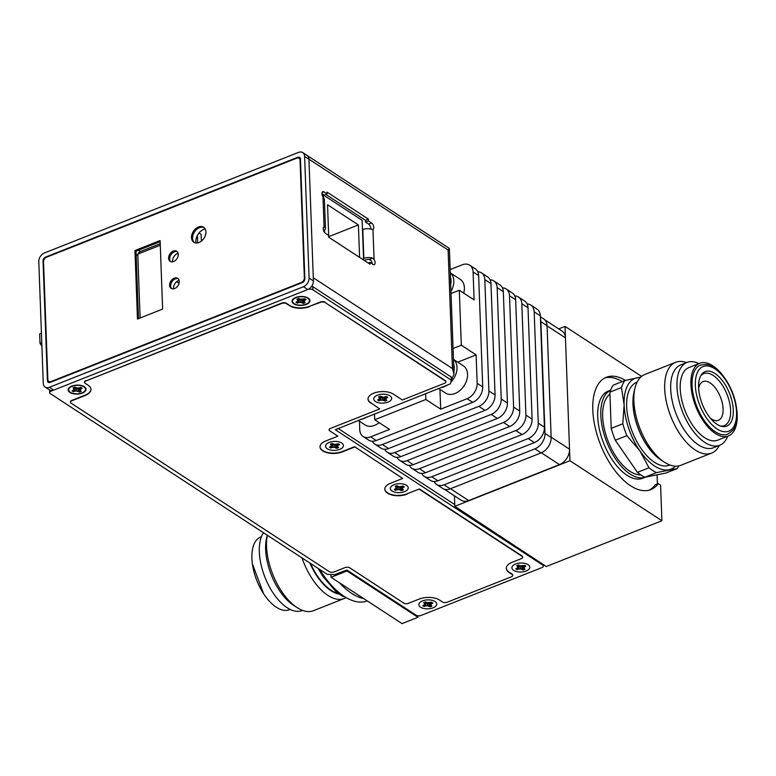 <?xml version="1.0" encoding="UTF-8"?>
<svg xmlns="http://www.w3.org/2000/svg" width="776" height="776" viewBox="0 0 776 776"><rect width="100%" height="100%" fill="white"/><g stroke="black" fill="none" stroke-linecap="round" stroke-linejoin="round"><path stroke-width="1.16" d="M417.973 617.298L347.008 570.981L331.071 577.295L402.036 623.603L417.973 617.298L417.915 615.766M546.275 566.519L661.909 520.745L569.953 460.731L454.823 506.311L546.275 566.519M649.24 490.151A60.421 30.235 68.4 0 0 655.187 484.855L658.29 483.623L660.599 485.136L661.909 520.745M657.078 474.815L657.408 483.972M346.969 570.088L347.008 570.981M330.964 574.492L331.071 577.295M641.606 376.379L565.035 326.405L558.72 328.908M458.005 508.387L458.024 508.92M454.435 495.835L454.823 506.311M565.035 326.405L569.953 460.731M610.567 390.192A46.88 23.455 68.4 0 0 602.758 429.254A46.88 23.455 68.4 0 0 630.073 474.01A46.88 23.455 68.4 0 0 645.836 477.036L642.741 478.258A46.88 23.455 -111.6 0 1 626.969 475.242A46.88 23.455 -111.6 0 1 599.47 429.691A46.88 23.455 -111.6 0 1 608.238 391.085L610.586 390.153M640.84 474.902A43.747 21.893 -111.6 0 1 602.671 416.528A43.747 21.893 -111.6 0 1 609.955 394.179M658.29 483.623A60.421 30.235 -111.6 0 1 650.822 489.617A60.421 30.235 -111.6 0 1 600.478 444.57A60.421 30.235 -111.6 0 1 606.357 377.262A60.421 30.235 -111.6 0 1 625.475 380.405M622.284 381.579A60.421 30.235 68.4 0 0 604.834 377.97M363.76 598.626A69.791 34.93 -111.6 0 1 339.325 582.679A69.791 34.93 68.4 0 0 363.76 598.626A69.791 34.93 -111.6 0 1 351.635 593.349A69.791 34.93 68.4 0 1 339.325 582.679M451.389 379.9L453.999 374.274L452.447 368.571L313.291 277.75L308.945 159.196A7.294 5.151 -56.9 0 0 307.053 155.413A7.294 5.151 123.1 0 1 308.945 159.196L313.407 280.902A7.294 5.151 123.1 0 1 307.771 289.535L53.68 390.115A7.294 5.151 123.1 0 1 49.47 389.911L45.144 387.088A7.294 5.151 -56.9 0 0 49.363 387.292L303.445 286.722A7.294 5.151 -56.9 0 0 309.081 278.089L304.619 156.383A7.294 5.151 -56.9 0 0 302.737 152.6A7.294 5.151 -56.9 0 0 298.517 152.397L44.436 252.966A7.294 5.151 -56.9 0 0 38.8 261.599L43.262 383.305A7.294 5.151 -56.9 0 0 45.144 387.088M454.765 504.594L337.929 428.352L454.765 504.594M362.489 229.657L362.79 229.531A7.294 3.647 -2.1 0 1 371.5 229.318L372.955 229.463A3.647 1.824 68.4 0 0 372.975 229.463A3.647 1.824 68.4 0 0 373.654 226.456A3.647 1.824 68.4 0 0 371.51 222.916L368.425 220.898L368.358 219.094L327.016 192.118L327.084 193.913L323.999 191.905A3.647 1.824 68.4 0 0 322.767 191.672A3.647 1.824 68.4 0 0 322.971 196.842L323.98 198.307A7.294 3.647 -2.1 0 1 324.407 199.461L325.464 228.309A7.294 3.647 177.9 0 0 325.037 227.155L324.067 226.825A3.647 1.824 68.4 0 0 324.058 226.825A3.647 1.824 68.4 0 0 323.379 229.832A3.647 1.824 68.4 0 0 325.513 233.372L328.597 235.39L328.665 237.194L370.016 264.17L369.948 262.366L373.033 264.383A3.647 1.824 68.4 0 0 374.265 264.616A3.647 1.824 68.4 0 0 374.061 259.446L372.558 258.165A7.294 3.647 177.9 0 0 363.847 258.379L363.546 258.505M370.841 229.114A3.647 1.824 68.4 0 0 368.581 224.08L365.496 222.062L368.425 220.898M365.496 222.062L365.428 220.258L325.823 194.417M368.358 219.094L365.428 220.258M368.27 263.035L369.948 262.366M327.084 193.913L324.145 195.077L321.953 193.641M372.14 263.801A3.647 1.824 68.4 0 0 371.122 260.61L369.337 259.446L372.558 258.165M323.679 230.821A7.294 3.647 177.9 0 0 325.464 228.309M369.337 259.446A3.647 1.824 -2.1 0 0 366.01 259.795L364.322 260.455M302.737 152.6L449.382 248.427L448.101 250.017L304.619 156.383M45.609 257.079A3.337 2.357 123.1 0 0 43.029 261.027L47.414 380.56A3.337 2.357 123.1 0 0 48.277 382.296A3.337 2.357 123.1 0 0 50.207 382.384L302.271 282.61A3.337 2.357 123.1 0 0 304.852 278.662L300.467 159.119A3.337 2.357 123.1 0 0 299.604 157.392A3.337 2.357 123.1 0 0 297.683 157.305L45.609 257.079L46.114 257.409M300.07 157.838A3.337 2.357 -56.9 0 0 298.731 157.984L298.595 158.032M48.461 381.113L48.461 381.249A3.337 2.357 -56.9 0 0 48.869 382.539M173.572 288.847A6.509 4.598 123.1 0 1 178.548 280.553A6.509 4.598 123.1 0 1 179.101 280.369M172.573 261.793A6.509 4.598 123.1 0 1 177.559 253.51A6.509 4.598 123.1 0 1 178.111 253.315M160.225 243.674L140.398 251.521A3.337 2.357 -56.9 0 0 137.818 255.469L140.107 317.985M197.385 235.477L197.657 242.898L197.385 235.477M176.637 281.717L179.052 283.288M195.94 242.975A10.573 7.469 123.1 0 1 203.991 229.25A10.573 7.469 123.1 0 1 205.145 228.871M51.148 390.503L51.167 391.104L307.771 289.535L303.445 286.722M51.167 391.104A3.647 1.824 177.9 0 0 49.683 392.656A3.647 1.824 177.9 0 0 50.392 393.675L327.171 574.308L334.446 574.657L346.92 570.05L416.033 615.155A3.647 1.824 177.9 0 0 421.125 615.407L541.881 567.605A3.647 1.824 177.9 0 0 543.365 566.063A3.647 1.824 177.9 0 0 542.657 565.035L335.3 429.72L450.293 383.877L451.409 380.201L312.864 289.787A3.647 1.824 177.9 0 0 307.771 289.535M293.794 303.804A8.963 4.481 177.9 0 0 305.977 304.541A8.963 4.481 177.9 0 0 308.664 298.42A8.963 4.481 177.9 0 0 308.217 298.1A8.963 4.481 177.9 0 0 293.183 298.993A8.963 4.481 177.9 0 0 293.794 303.804M69.898 392.433A8.963 4.481 177.9 0 0 82.081 393.16A8.963 4.481 177.9 0 0 84.768 387.04A8.963 4.481 177.9 0 0 84.322 386.72A8.963 4.481 177.9 0 0 69.287 387.612A8.963 4.481 177.9 0 0 69.898 392.433M420.573 607.21A8.963 4.481 177.9 0 0 432.756 607.947A8.963 4.481 177.9 0 0 435.443 601.827A8.963 4.481 177.9 0 0 434.987 601.507A8.963 4.481 177.9 0 0 419.952 602.399A8.963 4.481 177.9 0 0 420.573 607.21A8.963 4.481 177.9 0 0 432.756 607.947A8.963 4.481 177.9 0 0 435.443 601.827A8.963 4.481 177.9 0 0 434.987 601.507A8.963 4.481 -2.1 0 0 419.952 602.399L419.952 602.399A8.963 4.481 -2.1 0 0 420.573 607.21M513.644 570.37A8.963 4.481 177.9 0 0 525.837 571.107A8.963 4.481 177.9 0 0 528.524 564.986A8.963 4.481 177.9 0 0 528.068 564.656A8.963 4.481 177.9 0 0 513.033 565.549A8.963 4.481 177.9 0 0 513.644 570.37A8.963 4.481 177.9 0 0 525.837 571.107A8.963 4.481 177.9 0 0 528.524 564.986A8.963 4.481 177.9 0 0 528.068 564.656A8.963 4.481 -2.1 0 0 513.033 565.549L513.033 565.549A8.963 4.481 -2.1 0 0 513.644 570.37M392.074 491.033A8.963 4.481 177.9 0 0 404.267 491.761A8.963 4.481 177.9 0 0 406.944 485.65A8.963 4.481 177.9 0 0 406.498 485.32A8.963 4.481 177.9 0 0 391.463 486.212A8.963 4.481 177.9 0 0 392.074 491.033A8.963 4.481 177.9 0 0 404.267 491.761A8.963 4.481 177.9 0 0 406.944 485.65A8.963 4.481 177.9 0 0 406.498 485.32A8.963 4.481 -2.1 0 0 391.463 486.212L391.463 486.212A8.963 4.481 -2.1 0 0 392.074 491.033M327.278 448.741A8.963 4.481 177.9 0 0 339.471 449.479A8.963 4.481 177.9 0 0 342.148 443.358A8.963 4.481 177.9 0 0 341.702 443.038A8.963 4.481 177.9 0 0 326.667 443.93A8.963 4.481 177.9 0 0 327.278 448.741A8.963 4.481 177.9 0 0 339.471 449.479A8.963 4.481 177.9 0 0 342.148 443.358A8.963 4.481 177.9 0 0 341.702 443.038A8.963 4.481 -2.1 0 0 326.667 443.93L326.667 443.93A8.963 4.481 -2.1 0 0 327.278 448.741M375.487 401.522A8.963 4.481 177.9 0 0 387.67 402.249A8.963 4.481 177.9 0 0 390.357 396.129A8.963 4.481 177.9 0 0 389.911 395.808A8.963 4.481 177.9 0 0 374.876 396.701A8.963 4.481 177.9 0 0 375.487 401.522A8.963 4.481 177.9 0 0 387.67 402.249A8.963 4.481 177.9 0 0 390.357 396.129A8.963 4.481 177.9 0 0 389.911 395.808A8.963 4.481 -2.1 0 0 374.876 396.701L374.876 396.701A8.963 4.481 -2.1 0 0 375.487 401.522M451.409 380.201L451.292 377.049L312.747 286.635A3.647 1.824 -2.1 0 0 311.748 286.199M425.617 605.91L424.065 606.522L422.745 605.658L424.996 604.223L423.657 602.612L425.452 601.904L428.207 602.952L431.495 602.195L432.814 603.059L430.564 604.494L431.902 606.105L430.108 606.813L427.353 605.765L424.142 606.134L424.85 604.562M424.103 606.289L423.036 605.6M424.297 605.047L425.161 604.184M425.985 602.331L424.996 604.223L425.054 603.107L424.103 602.486M423.948 602.535L425.403 601.963L426.48 602.661M425.452 601.924L426.596 602.651M426.509 602.671L431.466 602.263L432.533 602.952M432.387 602.865L431.039 603.398L430.496 602.642M431.058 603.456L430.515 605.27L429.467 602.884M430.564 604.494L429.613 602.874M430.719 605.367L431.611 606.007L430.147 606.59L429.109 605.755L428.507 602.962M429.109 605.823L425.52 605.649M427.353 605.765L427.46 602.855M425.52 605.581L426.393 602.603M425.054 603.107L425.617 602.098M430.127 606.425L428.983 602.923M518.698 569.06L517.146 569.681L515.817 568.818L518.077 567.382L516.738 565.772L518.533 565.054L521.288 566.111L524.576 565.355L525.895 566.208L523.645 567.654L524.983 569.264L523.189 569.972L520.434 568.915L517.223 569.283L517.932 567.712M517.185 569.448L516.118 568.75M517.379 568.207L518.242 567.334M519.057 565.491L518.077 567.382L518.135 566.267L517.185 565.646M517.02 565.694L518.533 565.054L519.678 565.801M519.59 565.83L524.547 565.413L525.604 566.111M525.468 566.024L524.12 566.558L523.577 565.801M524.139 566.606L523.596 568.42L522.549 566.043M523.645 567.654L522.694 566.034M523.8 568.517L524.692 569.167L523.228 569.739L522.19 568.915L521.588 566.121M522.19 568.973L518.601 568.798M520.434 568.915L520.541 566.014M518.601 568.74L519.474 565.762M518.135 566.267L518.698 565.248M523.208 569.574L522.064 566.082M343.225 595.764A68.754 34.406 68.4 0 1 343.196 595.745A68.754 34.406 68.4 0 1 318.975 568.953A68.754 34.406 68.4 0 0 343.196 595.745L344.069 596.317A69.791 34.93 68.4 0 1 319.644 569.4A69.791 34.93 68.4 0 0 344.069 596.317A69.791 34.93 68.4 0 0 367.29 600.934A69.791 34.93 -111.6 0 1 344.088 596.337A69.791 34.93 68.4 0 1 344.069 596.317L343.438 596.54A53.127 26.588 -111.6 0 1 335.989 591.671L322.913 576.403L317.976 568.304M337.191 591.196L335.989 591.671M344.282 596.463L343.438 596.54M338.404 593.533A44.533 22.281 -111.6 0 1 317.782 576.5A44.533 22.281 -111.6 0 1 310.497 563.424M309.857 563.007A44.833 22.436 68.4 0 0 317.452 576.772A44.833 22.436 68.4 0 0 339.267 594.125M302.019 557.895A48.83 24.434 68.4 0 0 313.165 580.254A48.83 24.434 68.4 0 0 344.263 598.5A48.83 24.434 68.4 0 0 346.115 597.578M344.263 598.5L313.446 610.702A48.83 24.434 -111.6 0 1 297.004 607.55A48.83 24.434 -111.6 0 1 282.348 592.457A48.83 24.434 -111.6 0 1 267.293 535.227M267.254 535.197L266.663 537.622A44.533 22.281 68.4 0 0 280.049 591.438A44.533 22.281 68.4 0 0 293.415 605.193L297.004 607.55M302.543 610.392L302.116 610.567A44.533 22.281 -111.6 0 1 273.753 593.921A44.533 22.281 -111.6 0 1 263.452 532.724M290.156 609.412L289.409 609.713A39.062 19.545 -111.6 0 1 264.538 595.114A39.062 19.545 -111.6 0 1 260.658 537.07L261.396 536.779M199.034 232.994L201.139 234.362L201.382 241.113M138.079 254.014L160.283 245.226M407.206 493.779L419.36 488.967L407.206 493.779A14.065 7.032 177.9 0 1 392.801 494.855A14.065 7.032 177.9 0 1 384.818 489.035M402.705 478.452L354.564 446.685L402.705 478.452L390.551 483.264A14.065 7.032 177.9 0 0 384.828 489.219A14.065 7.032 177.9 0 0 392.656 495.185A14.065 7.032 177.9 0 0 407.216 494.137M320.022 446.753A14.065 7.032 177.9 0 0 328.005 452.573A14.065 7.032 177.9 0 0 342.41 451.496L354.564 446.685M329.703 430.806L337.919 436.17L329.703 430.806A3.337 1.668 -2.1 0 1 329.053 429.865A3.337 1.668 -2.1 0 1 330.411 428.459L379.726 408.942L371.064 402.938L379.726 408.942M329.072 429.691A3.337 1.668 177.9 0 0 329.693 430.447M368.037 398.951A14.065 7.032 177.9 0 0 371.064 402.938M371.083 403.297A14.065 7.032 177.9 0 1 368.037 399.136A14.065 7.032 177.9 0 1 377.65 392.064A14.065 7.032 177.9 0 1 393.5 394.198L402.366 399.98L444.541 383.286A3.337 1.668 177.9 0 0 445.899 381.87A3.337 1.668 177.9 0 0 445.249 380.929L445.24 380.57A3.337 1.668 -2.1 0 1 445.88 381.511A3.337 1.668 -2.1 0 1 445.87 381.695M445.24 380.57L325.163 302.562A3.337 1.668 177.9 0 0 320.498 302.33L309.75 306.219L320.488 301.971A3.337 1.668 -2.1 0 1 325.144 302.204M309.769 306.578A14.579 7.294 177.9 0 1 289.39 305.589L286.422 303.659A3.337 1.668 177.9 0 0 281.766 303.435L281.756 303.067A3.337 1.668 -2.1 0 1 286.412 303.3L289.37 305.23A14.579 7.294 177.9 0 0 309.75 306.219M281.756 303.067L85.884 380.967A3.337 1.668 177.9 0 0 84.526 382.384A3.337 1.668 177.9 0 0 85.176 383.315L88.134 385.255A14.579 7.294 177.9 0 1 90.967 389.368A14.579 7.294 177.9 0 1 85.03 395.537L85.02 395.178A14.579 7.294 177.9 0 0 90.957 389.183M84.535 382.199A3.337 1.668 -2.1 0 1 84.506 382.015A3.337 1.668 -2.1 0 1 85.864 380.609M70.441 402.016A3.337 1.668 -2.1 0 1 70.412 401.832A3.337 1.668 -2.1 0 1 71.77 400.426L85.02 395.178M506.301 568.226A14.579 7.294 177.9 0 0 509.124 572.164L512.082 574.095A3.337 1.668 -2.1 0 1 512.732 575.035A3.337 1.668 -2.1 0 1 512.713 575.22M85.03 395.537L71.78 400.785A3.337 1.668 177.9 0 0 70.432 402.191A3.337 1.668 177.9 0 0 71.072 403.132L329.402 571.718A3.337 1.668 177.9 0 0 334.058 571.941L345.048 567.596A3.337 1.668 -2.1 0 1 349.704 567.819L403.762 603.107A3.337 1.668 177.9 0 0 408.418 603.33L419.156 599.082A14.579 7.294 -2.1 0 1 439.536 600.071L442.495 602.001A3.337 1.668 177.9 0 0 447.151 602.234L511.384 576.81A3.337 1.668 177.9 0 0 512.742 575.394A3.337 1.668 177.9 0 0 512.092 574.453L509.134 572.523A14.579 7.294 -2.1 0 1 506.301 568.41A14.579 7.294 -2.1 0 1 512.238 562.241L521.288 558.652A3.337 1.668 177.9 0 0 522.646 557.246A3.337 1.668 177.9 0 0 521.996 556.305L521.986 555.946A3.337 1.668 -2.1 0 1 522.636 556.877A3.337 1.668 -2.1 0 1 522.617 557.061M521.986 555.946L419.36 488.967M521.996 556.305L419.38 489.326M281.766 303.435L85.884 380.967M445.249 380.929L325.163 302.562M337.919 436.17L326.172 440.816A14.065 7.032 177.9 0 0 320.022 446.928A14.065 7.032 177.9 0 0 327.85 452.893A14.065 7.032 177.9 0 0 342.42 451.855L354.574 447.044M50.333 382.335A3.851 2.726 123.1 0 1 49.887 382.122L48.84 381.433A3.851 2.726 -56.9 0 0 51.07 381.54L301.379 282.464A3.851 2.726 -56.9 0 0 304.357 277.895L300.04 160.254A3.851 2.726 -56.9 0 0 299.051 158.256A3.851 2.726 -56.9 0 0 296.82 158.149L46.511 257.225A3.851 2.726 -56.9 0 0 43.524 261.784L47.84 379.435A3.851 2.726 -56.9 0 0 48.84 381.433M299.051 158.256L300.099 158.934A3.851 2.726 123.1 0 1 300.477 159.264M170.73 261.628A5.985 4.229 123.1 0 1 169.672 258.912A5.985 4.229 123.1 0 1 172.156 253.238A5.985 4.229 123.1 0 1 177.209 251.705M171.729 288.672A5.985 4.229 123.1 0 1 170.662 285.956A5.985 4.229 123.1 0 1 173.145 280.281A5.985 4.229 123.1 0 1 178.199 278.749M160.147 241.646L136.004 251.211L138.477 318.635M194.378 242.549A8.963 6.334 123.1 0 1 192.564 238.28A8.963 6.334 123.1 0 1 196.435 229.647A8.963 6.334 123.1 0 1 204.127 227.62M178.267 254.412A5.985 4.229 123.1 0 1 175.473 260.377A5.985 4.229 123.1 0 1 170.177 261.337A5.985 4.229 123.1 0 1 168.625 258.233A5.985 4.229 123.1 0 1 171.428 252.258A5.985 4.229 123.1 0 1 176.724 251.308A5.985 4.229 123.1 0 1 178.267 254.412M179.256 281.455A5.985 4.229 123.1 0 1 176.462 287.421A5.985 4.229 123.1 0 1 171.166 288.381A5.985 4.229 123.1 0 1 169.614 285.277A5.985 4.229 123.1 0 1 172.417 279.311A5.985 4.229 123.1 0 1 177.714 278.351A5.985 4.229 123.1 0 1 179.256 281.455M134.956 250.522L137.468 319.043L162.62 309.081L160.108 240.56L134.956 250.522L136.004 251.211M205.941 231.888A8.963 6.334 123.1 0 1 201.75 240.812A8.963 6.334 123.1 0 1 193.835 242.248A8.963 6.334 123.1 0 1 191.517 237.601A8.963 6.334 123.1 0 1 195.707 228.677A8.963 6.334 123.1 0 1 203.622 227.242A8.963 6.334 123.1 0 1 205.941 231.888M84.584 391.317A8.701 4.346 177.9 0 0 84.7 391.22A8.701 4.346 177.9 0 0 84.652 386.952M70.315 392.258A8.439 4.219 177.9 0 0 84.477 391.424A8.439 4.219 177.9 0 0 83.905 386.885A8.439 4.219 177.9 0 0 72.42 386.196A8.439 4.219 177.9 0 0 69.898 391.958A8.439 4.219 177.9 0 0 70.315 392.258M69.394 387.515A8.701 4.346 177.9 0 0 69.665 391.773A8.701 4.346 177.9 0 0 69.782 391.861M74.942 391.123L73.39 391.735L72.071 390.881L74.331 389.436L72.992 387.825L74.787 387.117L77.532 388.175L80.83 387.408L82.149 388.272L79.889 389.707L81.228 391.327L79.433 392.035L76.688 390.978L73.477 391.346L74.186 389.775M73.429 391.511L72.459 390.687M73.623 390.26L74.496 389.397M75.311 387.554L74.331 389.436L74.389 388.33L73.429 387.699M73.274 387.757L74.739 387.175L75.806 387.874M75.932 387.864L74.787 387.117L73.196 387.796M80.791 387.476L82.149 388.272L80.782 387.476L79.327 388.058M81.722 388.087L80.364 388.621L79.821 387.864M80.394 388.669L79.841 390.483L78.793 388.097M79.889 389.707L78.939 388.087M80.083 390.58L80.937 391.22L79.472 391.802L78.444 390.978L77.843 388.184M78.444 391.036L74.845 390.861M76.688 390.978L76.785 388.068M74.855 390.803L75.718 387.825M74.389 388.33L74.942 387.311M79.453 391.637L78.318 388.145M308.479 302.698A8.701 4.346 177.9 0 0 308.596 302.601A8.701 4.346 177.9 0 0 308.547 298.324M294.211 303.639A8.439 4.219 177.9 0 0 308.373 302.795A8.439 4.219 177.9 0 0 307.8 298.265A8.439 4.219 177.9 0 0 296.316 297.567A8.439 4.219 177.9 0 0 293.784 303.338A8.439 4.219 177.9 0 0 294.211 303.639M293.289 298.886A8.701 4.346 177.9 0 0 293.551 303.144A8.701 4.346 177.9 0 0 293.677 303.241M298.838 302.495L297.286 303.115L295.966 302.252L298.226 300.816L296.888 299.206L298.682 298.488L301.428 299.546L304.725 298.789L306.045 299.652L303.785 301.088L305.123 302.698L303.329 303.406L300.584 302.359L297.373 302.718L298.081 301.146M297.324 302.882L296.354 302.058M297.518 301.641L298.391 300.778M299.206 298.925L298.226 300.816L298.275 299.701L297.324 299.08M297.169 299.129L298.634 298.556L299.701 299.255M298.673 298.517L299.827 299.245M299.73 299.264L304.687 298.847L305.754 299.546M305.608 299.458L304.26 299.992L303.717 299.235M304.289 300.04L303.736 301.854L302.688 299.478M303.785 301.088L302.834 299.468M303.95 301.961L304.832 302.601L303.368 303.173L302.339 302.349L301.738 299.555M302.339 302.417L298.741 302.242M300.584 302.359L300.681 299.449M298.75 302.174L299.614 299.196M298.275 299.701L298.838 298.692M303.348 303.009L302.213 299.517M710.36 418.196A20.836 10.428 68.4 0 0 718.421 420.291A20.836 10.428 68.4 0 0 723.096 408.971A20.836 10.428 68.4 0 0 715.841 388.611A20.836 10.428 68.4 0 0 703.085 381.55A20.836 10.428 68.4 0 0 698.642 388.592M720.458 426.024A27.946 13.987 68.4 0 0 730.614 410.417A27.946 13.987 68.4 0 0 718.76 380.434A27.946 13.987 68.4 0 0 700.65 375.972M733.301 410.194A29.294 14.657 -111.6 0 1 721.564 426.344A29.294 14.657 -111.6 0 1 698.584 387.534A29.294 14.657 -111.6 0 1 701.232 374.983A29.294 14.657 -111.6 0 1 720.312 378.125A29.294 14.657 -111.6 0 1 733.301 410.194M727.713 434.114A37.112 18.575 -111.6 0 1 704.996 421.543A37.112 18.575 -111.6 0 1 692.076 385.265A37.112 18.575 -111.6 0 1 700.398 365.108C711.32 363.207 710.67 366.262 715.792 368.658C720.467 372.218 724.638 377.252 728.315 383.742C733.611 393.345 736.502 403.093 736.996 412.968L736.511 420.999C734.406 426.247 736.977 428.022 727.713 434.114M724.027 377.126A39.062 19.545 68.4 0 0 699.68 363.294A39.062 19.545 68.4 0 0 690.912 384.508A39.062 19.545 68.4 0 0 704.521 422.697A39.062 19.545 68.4 0 0 728.431 435.937A39.062 19.545 68.4 0 0 737.2 414.714A39.062 19.545 68.4 0 0 736.715 409.185M728.431 435.937L717.742 440.167A39.062 19.545 -111.6 0 1 693.831 426.926A39.062 19.545 -111.6 0 1 680.222 388.737A39.062 19.545 -111.6 0 1 688.991 367.523L699.68 363.294M698.943 363.585A44.533 22.281 68.4 0 0 686.973 362.44A44.533 22.281 68.4 0 0 676.982 386.623A44.533 22.281 68.4 0 0 692.493 430.156A44.533 22.281 68.4 0 0 719.759 445.249A44.533 22.281 68.4 0 0 727.694 436.228M719.759 445.249L713.464 447.742A44.533 22.281 -111.6 0 1 686.207 432.649A44.533 22.281 -111.6 0 1 670.697 389.115A44.533 22.281 -111.6 0 1 680.688 364.924L686.973 362.44M686.547 362.605A48.83 24.434 68.4 0 0 675.644 362.305A48.83 24.434 68.4 0 0 664.692 388.825A48.83 24.434 68.4 0 0 681.697 436.558A48.83 24.434 68.4 0 0 711.592 453.106A48.83 24.434 68.4 0 0 719.333 445.424M711.592 453.106L680.775 465.299A48.83 24.434 -111.6 0 1 664.334 462.147A48.83 24.434 -111.6 0 1 633.876 401.027A48.83 24.434 -111.6 0 1 635.001 388.048A48.83 24.434 -111.6 0 1 644.827 374.498L675.644 362.305M664.334 462.147L660.997 459.964A44.833 22.436 -111.6 0 1 633.022 403.84A44.833 22.436 -111.6 0 1 634.06 391.928L635.001 388.048M634.031 392.074A44.533 22.281 68.4 0 0 632.964 404.053A44.533 22.281 68.4 0 0 660.871 459.887M669.872 464.999L669.445 465.163A44.533 22.281 -111.6 0 1 642.179 450.07A44.533 22.281 -111.6 0 1 626.668 406.546A44.533 22.281 -111.6 0 1 636.659 382.355L637.096 382.18M640.375 377.485A48.83 24.434 68.4 0 0 637.251 377.728A48.83 24.434 68.4 0 0 624.127 404.878A48.83 24.434 68.4 0 0 639.928 450.914A48.83 24.434 68.4 0 0 668.863 469.8A48.83 24.434 68.4 0 0 675.479 466.172M640.792 377.078L624.845 380.56A53.127 26.588 68.4 0 0 621.469 387.554L624.127 404.878L622.788 423.783A53.127 26.588 68.4 0 0 626.862 435.646L639.928 450.914L649.008 467.773A53.127 26.588 -111.6 0 0 656.457 472.632L677.264 468.539A53.127 26.588 68.4 0 0 678.884 465.881M624.845 380.56L613.253 385.148A53.127 26.588 68.4 0 0 609.878 392.142L621.469 387.554M609.878 392.142L611.207 428.371A53.127 26.588 68.4 0 0 615.281 440.225L637.416 472.361A53.127 26.588 68.4 0 0 644.866 477.221L665.682 473.127L677.264 468.539M615.281 440.225L626.862 435.646M611.207 428.371L622.788 423.783M644.866 477.221L656.457 472.632M637.416 472.361L649.008 467.773M380.531 400.212L378.979 400.823L377.66 399.97L379.92 398.524L378.581 396.914L380.376 396.206L383.121 397.264L386.419 396.497L387.738 397.36L385.478 398.796L386.817 400.406L385.022 401.124L382.277 400.067L379.066 400.435L379.774 398.864M379.018 400.6L378.048 399.776M379.212 399.349L380.085 398.486M380.9 396.643L379.92 398.524L379.968 397.419L379.018 396.788M378.863 396.846L380.327 396.264L383.101 397.293L386.38 396.565L387.738 397.36L386.37 396.565M380.366 396.226L381.52 396.953M387.302 397.166L385.953 397.71L385.41 396.943M385.973 397.758L385.43 399.572L384.382 397.186M385.478 398.796L384.527 397.176M385.643 399.669L386.526 400.309L385.061 400.891L384.033 400.067L383.431 397.273M384.033 400.125L380.434 399.95M382.277 400.067L382.374 397.157M380.444 399.892L381.307 396.905M379.968 397.419L380.531 396.4M385.041 400.726L383.907 397.234M332.332 447.442L330.77 448.053L329.451 447.189L331.711 445.754L330.372 444.144L332.167 443.435L334.912 444.483L338.21 443.726L339.529 444.59L337.269 446.025L338.608 447.636L336.813 448.344L334.068 447.296L330.857 447.665L331.565 446.093M330.809 447.82L329.839 446.995M331.012 446.578L331.876 445.715M332.691 443.862L331.711 445.754L331.769 444.638L330.809 444.017M330.654 444.066L332.118 443.494L334.873 444.464M333.311 444.182L332.167 443.435L330.576 444.115M338.171 443.794L339.529 444.59L338.171 443.785L334.892 444.522M339.102 444.396L337.744 444.929L337.201 444.173M337.773 444.988L337.22 446.792L336.173 444.415M337.269 446.025L336.328 444.405M337.434 446.898L338.317 447.539L336.852 448.121L335.824 447.286L335.222 444.493M335.824 447.354L332.235 447.18M334.068 447.296L334.165 444.386M332.235 447.112L333.108 444.134M331.769 444.638L332.322 443.63M336.832 447.956L335.698 444.454M397.128 489.724L395.566 490.345L394.247 489.481L396.507 488.046L395.168 486.426L396.963 485.718L399.708 486.775L403.006 486.009L404.325 486.872L402.065 488.308L403.404 489.928L401.609 490.636L398.864 489.578L395.653 489.947L396.361 488.376M395.605 490.112L394.644 489.287M395.808 488.861L396.672 487.997M397.487 486.154L396.507 488.046L396.565 486.93L395.605 486.31M395.45 486.358L396.914 485.776L397.981 486.474M398.107 486.465L396.963 485.718L395.382 486.397M398.02 486.494L399.669 486.756M402.967 486.077L404.325 486.872L402.967 486.077L399.688 486.814M403.898 486.688L402.54 487.221L402.007 486.465M402.569 487.27L402.026 489.084L400.979 486.707M402.065 488.308L401.124 486.688M402.23 489.181L403.122 489.821L401.658 490.403L400.62 489.578L400.018 486.785M400.62 489.637L397.031 489.462M398.864 489.578L398.961 486.668M397.031 489.404L397.904 486.426M396.565 486.93L397.118 485.912M401.638 490.238L400.494 486.746M450.274 488.831L444.095 484.806A13.017 9.205 123.1 0 1 436.568 484.437L442.737 488.463A13.017 9.205 -56.9 0 0 450.274 488.831L541.085 452.883L534.916 448.858A13.017 9.205 123.1 0 0 544.985 433.435L540.882 321.652A13.017 9.205 123.1 0 0 540.465 319.014M540.377 316.763L543.685 318.917A13.017 9.205 123.1 0 1 547.051 325.678L551.154 437.46A13.017 9.205 123.1 0 1 541.085 452.883M359.453 421.252L359.763 429.759A13.017 9.205 -56.9 0 0 363.129 436.51A13.017 9.205 -56.9 0 0 370.666 436.878L389.533 429.409L374.721 419.748L425.869 399.495L440.681 409.165L467.094 398.709A13.017 9.205 -56.9 0 0 477.162 383.286L476.125 354.894L461.313 345.223L459.295 290.234L474.107 299.895L473.079 271.949A13.017 9.205 -56.9 0 0 469.713 265.198A13.017 9.205 -56.9 0 0 462.186 264.829L450.158 269.592M444.095 484.806L534.916 448.858M436.568 484.437A13.017 9.205 123.1 0 1 434.075 481.508M437.926 480.771L431.757 476.745A13.017 9.205 123.1 0 1 424.23 476.386L430.399 480.412A13.017 9.205 -56.9 0 0 437.926 480.771L534.363 442.601A13.017 9.205 -56.9 0 0 544.432 427.188L540.348 315.851A13.017 9.205 -56.9 0 0 536.982 309.09L530.813 305.065A13.017 9.205 -56.9 0 0 527.127 303.969M363.129 436.51L368.687 440.137A13.017 9.205 -56.9 0 0 376.214 440.506L472.652 402.327A13.017 9.205 -56.9 0 0 482.72 386.914L478.637 275.577A13.017 9.205 -56.9 0 0 475.271 268.816L469.713 265.198M382.384 444.532A13.017 9.205 123.1 0 1 374.856 444.163L381.026 448.188A13.017 9.205 -56.9 0 0 388.563 448.557L382.384 444.532L478.821 406.362A13.017 9.205 -56.9 0 0 488.89 390.939L484.806 279.603A13.017 9.205 -56.9 0 0 481.44 272.851A13.017 9.205 -56.9 0 0 477.764 271.745M374.856 444.163A13.017 9.205 123.1 0 1 372.364 441.243M431.757 476.745L528.194 438.576A13.017 9.205 -56.9 0 0 538.263 423.162L534.179 311.826A13.017 9.205 -56.9 0 0 530.813 305.065M425.587 472.72L419.418 468.694A13.017 9.205 123.1 0 1 411.881 468.326L418.051 472.361A13.017 9.205 -56.9 0 0 425.587 472.72L522.015 434.55A13.017 9.205 -56.9 0 0 532.084 419.127L528.01 307.791A13.017 9.205 -56.9 0 0 524.644 301.04L518.465 297.014A13.017 9.205 -56.9 0 0 514.789 295.908M419.418 468.694L515.846 430.525A13.017 9.205 -56.9 0 0 525.915 415.102L521.831 303.765A13.017 9.205 -56.9 0 0 518.465 297.014M413.239 464.669L407.07 460.643A13.017 9.205 123.1 0 1 399.543 460.275L405.712 464.3A13.017 9.205 -56.9 0 0 413.239 464.669L509.677 426.499A13.017 9.205 -56.9 0 0 519.745 411.076L515.662 299.74A13.017 9.205 -56.9 0 0 512.296 292.988L506.127 288.953A13.017 9.205 -56.9 0 0 502.441 287.857M407.07 460.643L503.508 422.464A13.017 9.205 -56.9 0 0 513.576 407.051L509.493 295.714A13.017 9.205 -56.9 0 0 506.127 288.953M400.901 456.608L394.732 452.583A13.017 9.205 123.1 0 1 387.195 452.224L393.374 456.249A13.017 9.205 -56.9 0 0 400.901 456.608L497.338 418.439A13.017 9.205 -56.9 0 0 507.407 403.025L503.323 291.689A13.017 9.205 -56.9 0 0 499.957 284.928L493.788 280.902A13.017 9.205 -56.9 0 0 490.102 279.796M394.732 452.583L491.16 414.413A13.017 9.205 -56.9 0 0 501.228 398.99L497.144 287.654A13.017 9.205 -56.9 0 0 493.788 280.902M388.563 448.557L484.99 410.388A13.017 9.205 -56.9 0 0 495.059 394.965L490.975 283.628A13.017 9.205 -56.9 0 0 487.609 276.877L481.44 272.851M424.23 476.386A13.017 9.205 123.1 0 1 421.737 473.457M387.195 452.224A13.017 9.205 123.1 0 1 384.712 449.294M399.543 460.275A13.017 9.205 123.1 0 1 397.05 457.345M411.881 468.326A13.017 9.205 123.1 0 1 409.398 465.406M439.953 389.387L440.681 409.165M476.125 354.894L457.724 362.179M459.295 290.234L451.04 293.503M374.721 419.748L374.507 413.88M461.313 345.223L453.058 348.492M425.869 399.495L425.655 393.626M438.605 388.504L445.599 393.073A16.247 11.485 123.1 0 0 459.964 390.474A16.247 11.485 123.1 0 0 467.559 374.284A16.247 11.485 -56.9 0 0 463.359 365.855L453.456 359.385M450.769 382.316A16.247 11.485 123.1 0 0 457.006 367.397A16.247 11.485 -56.9 0 0 453.456 359.433M447.674 384.915A16.247 11.485 123.1 0 1 441.175 387.486M453.62 363.876A14.269 10.088 -56.9 0 1 454.241 367.261A14.269 10.088 123.1 0 1 453.882 371.035M367.174 416.78A16.247 11.485 123.1 0 1 360.675 419.35M379.125 422.619A16.247 11.485 123.1 0 1 365.098 424.938L358.095 420.369M463.709 293.115A16.247 11.485 123.1 0 0 464.387 287.741A16.247 11.485 -56.9 0 0 460.187 279.311L450.284 272.842M450.963 291.359A16.247 11.485 123.1 0 0 453.834 280.854A16.247 11.485 -56.9 0 0 450.284 272.89M450.449 277.333A14.269 10.088 -56.9 0 1 451.069 280.718A14.269 10.088 123.1 0 1 450.71 284.491M363.595 259.989L362.149 220.316L323.262 194.941L323.359 197.434M322.273 195.339L323.262 194.941M324.562 230.171L324.649 232.548M359.589 257.36L358.396 224.904L327.54 204.777L328.733 237.223L359.589 257.36M358.396 224.904L328.714 236.661M540.882 321.652L547.051 325.678A13.017 9.205 123.1 0 1 547.061 325.852L551.144 437.198L569.535 449.197A13.017 9.205 123.1 0 1 559.467 464.611L468.646 500.559A13.017 9.205 123.1 0 1 461.119 500.2L444.279 489.2M544.762 319.799L562.086 331.1A13.017 9.205 123.1 0 1 565.452 337.861L569.535 449.197M41.768 342.633L40.003 343.332L39.654 333.864L41.429 333.166M40.003 343.332L41.894 346.077M452.447 368.571L448.101 250.017M372.955 229.463L374.061 259.446M324.067 226.825L322.971 196.842M362.79 229.531L363.847 258.379M371.51 222.916L368.581 224.08M323.32 227.834L325.037 227.155M323.999 191.905L322.04 192.681M297.683 157.305L298.731 157.984M43.029 261.027L43.534 261.357M53.68 390.115L49.363 387.292M313.407 280.902L309.081 278.089M136.12 254.363L137.818 255.469M138.429 250.241L140.398 251.521M47.414 380.56L48.461 381.249M542.618 564.133L542.657 565.035M312.864 289.787L312.747 286.635M300.04 160.254L300.525 160.564M695.345 385.42A34.765 17.402 68.4 0 0 717.043 428.953A34.765 17.402 68.4 0 0 736.54 412.308A34.765 17.402 68.4 0 0 714.841 368.775A34.765 17.402 68.4 0 0 695.345 385.42M540.348 315.851L534.179 311.826M528.01 307.791L521.831 303.765M515.662 299.74L509.493 295.714M503.323 291.689L497.144 287.654M490.975 283.628L484.806 279.603M478.637 275.577L473.079 271.949M376.214 440.506L370.666 436.878M534.363 442.601L528.194 438.576M522.015 434.55L515.846 430.525M509.677 426.499L503.508 422.464M497.338 418.439L491.16 414.413M484.99 410.388L478.821 406.362M472.652 402.327L467.094 398.709M551.154 437.46L544.985 433.435M544.432 427.188L538.263 423.162M532.084 419.127L525.915 415.102M519.745 411.076L513.576 407.051M507.407 403.025L501.228 398.99M495.059 394.965L488.89 390.939M482.72 386.914L477.162 383.286M547.061 325.852L565.452 337.861M450.516 488.735L468.646 500.559M541.338 452.777L559.467 464.611M453.999 374.274L449.382 248.427M49.586 389.979L49.683 392.656M543.307 564.579L543.365 566.063M422.949 605.629L424.414 605.047M424.462 605.018L425.209 604.145M423.871 602.583L425.423 601.963M431.456 602.263L432.562 602.981M430.573 605.328L431.64 606.027M516.03 568.789L517.495 568.207M517.543 568.168L518.29 567.295M516.952 565.733L518.504 565.122L519.561 565.82M524.537 565.413L525.643 566.131M523.654 568.488L524.721 569.186M265.072 595.871L263.762 594.057L252.375 563.812M72.275 390.842L73.749 390.27M73.798 390.231L74.544 389.358M75.835 387.884L79.317 388.058M79.899 390.551L80.966 391.24M296.17 302.223L297.644 301.641M297.683 301.612L298.44 300.729M297.092 299.167L298.644 298.556M304.677 298.847L305.783 299.575M303.794 301.922L304.861 302.621M377.863 399.931L379.338 399.349M379.377 399.32L380.133 398.447M378.785 396.885L380.337 396.274M385.488 399.64L386.555 400.329M329.664 447.16L331.129 446.578M331.177 446.549L331.924 445.666M337.288 446.86L338.346 447.558M394.46 489.452L395.925 488.87M395.973 488.831L396.72 487.959M402.084 489.152L403.151 489.85M343.196 595.745L344.069 596.317"/></g></svg>
